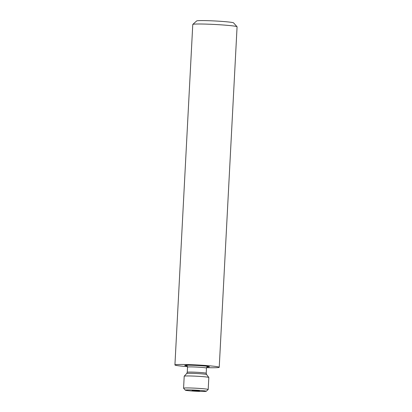 <?xml version="1.0" encoding="UTF-8"?>
<svg xmlns="http://www.w3.org/2000/svg" width="412" height="412" viewBox="0 0 412 412"><rect width="100%" height="100%" fill="white"/><g stroke="black" fill="none" stroke-linecap="round" stroke-linejoin="round"><path stroke-width="0.62" d="M206.87 367.01A12.324 0.639 -177 0 0 209.373 366.721A12.324 0.639 -177 0 0 205.609 366.093A12.324 0.639 -177 0 0 192.569 365.279A12.324 0.639 -177 0 0 184.787 365.434A12.324 0.639 -177 0 0 187.244 365.98M206.551 367.648A22.186 1.154 -177 0 0 219.23 367.272L237.075 26.795A22.186 1.154 -177 0 0 237.049 26.734A22.186 1.154 -177 0 0 230.277 25.606A22.186 1.154 -177 0 0 206.803 24.133A22.186 1.154 -177 0 0 192.801 24.411A22.186 1.154 -177 0 0 192.77 24.473L174.925 364.95A22.186 1.154 -177 0 0 181.723 366.139A22.186 1.154 -177 0 0 187.496 366.649M219.23 367.272A22.186 1.154 -177 0 0 212.432 366.083A22.186 1.154 -177 0 0 188.428 364.594A22.186 1.154 -177 0 0 174.925 364.95M237.049 26.734L233.553 22.861A18.488 0.958 -177 0 0 227.913 21.918A18.488 0.958 -177 0 0 208.348 20.698A18.488 0.958 -177 0 0 196.678 20.93L192.801 24.411M188.536 390.705A10.475 0.546 3 0 1 185.338 390.174A10.475 0.546 3 0 1 191.456 389.973A10.475 0.546 3 0 1 203.039 390.679A10.475 0.546 3 0 1 206.237 391.271A10.475 0.546 3 0 1 199.624 391.4A10.475 0.546 3 0 1 188.536 390.705M185.338 390.174L183.592 388.238A12.324 0.639 3 0 1 183.577 388.202A12.324 0.639 3 0 1 191.08 388.006A12.324 0.639 3 0 1 204.419 388.835A12.324 0.639 3 0 1 208.194 389.494A12.324 0.639 3 0 1 208.178 389.525L206.237 391.271M208.194 389.494L208.822 377.5A12.324 0.639 -177 0 0 208.812 377.469A12.324 0.639 -177 0 0 205.047 376.836A12.324 0.639 -177 0 0 196.287 376.202A12.324 0.639 -177 0 0 184.221 376.182A12.324 0.639 -177 0 0 184.205 376.207L183.577 388.202M195.721 390.499L199.48 390.885L195.86 390.89L192.095 390.499L195.721 390.499M187.254 372.273A9.491 0.494 3 0 1 196.555 372.268A9.491 0.494 3 0 1 206.206 373.267L206.592 374.529A9.95 0.515 3 0 0 196.483 373.509A9.95 0.515 3 0 0 186.734 373.488L187.254 372.273L187.522 367.087A9.491 0.494 3 0 1 196.828 367.082A9.491 0.494 3 0 1 206.479 368.081C207.287 365.732 207.622 366.747 207.823 366.356M186.734 373.488L184.221 376.182M206.592 374.529L208.812 377.469M206.206 373.267L206.479 368.081M187.522 367.087C186.863 365.408 186.476 364.785 186.363 365.233"/></g></svg>
